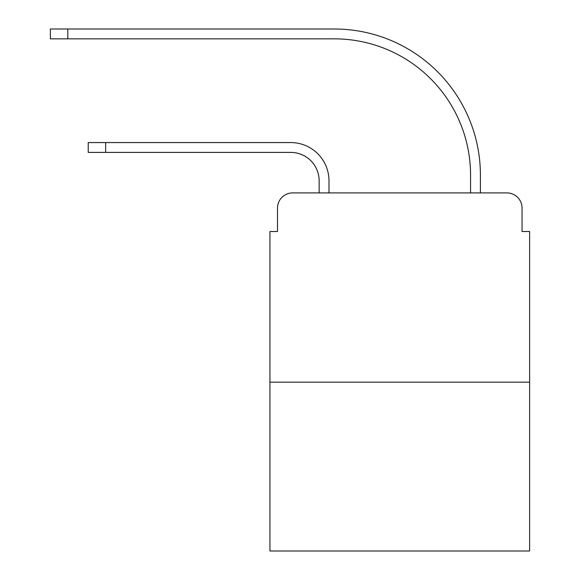 <?xml version="1.0" encoding="UTF-8"?>
<svg xmlns="http://www.w3.org/2000/svg" width="580" height="580" viewBox="0 0 580 580"><rect width="100%" height="100%" fill="white"/><g stroke="black" fill="none" stroke-linecap="round" stroke-linejoin="round"><path stroke-width="0.87" d="M277.508 208.046L277.508 231.514L277.508 208.046A15.138 15.138 0 0 1 292.646 192.908L319.145 192.908L319.145 180.793A28.391 28.391 0 0 0 290.754 152.402A28.391 28.391 0 0 1 319.145 180.793A28.391 28.391 0 0 0 290.754 152.402A28.391 28.391 0 0 1 319.145 180.793A28.391 28.391 0 0 0 290.754 152.402A28.391 28.391 0 0 1 319.145 180.793A28.391 28.391 0 0 0 290.754 152.402A28.391 28.391 0 0 1 319.145 180.793A28.391 28.391 0 0 0 290.754 152.402A28.391 28.391 0 0 1 319.145 180.793M529.612 382.176L269.939 382.176L269.939 551L529.612 551L529.612 231.514L522.043 231.514L522.043 208.046A15.138 15.138 0 0 0 506.898 192.908L292.646 192.908M269.939 382.176L269.939 231.514L277.508 231.514M328.99 192.908L328.99 180.793L328.99 192.908L328.99 180.793L328.99 192.908L328.99 180.793L328.99 192.908L328.99 180.793L328.99 192.908L328.99 180.793L328.99 192.908L340.721 192.908M458.824 192.908L470.561 192.908L470.561 175.117A136.271 136.271 0 0 0 334.29 38.845A136.271 136.271 0 0 1 470.561 175.117A136.271 136.271 0 0 0 334.29 38.845A136.271 136.271 0 0 1 470.561 175.117A136.271 136.271 0 0 0 334.29 38.845A136.271 136.271 0 0 1 470.561 175.117A136.271 136.271 0 0 0 334.29 38.845A136.271 136.271 0 0 1 470.561 175.117A136.271 136.271 0 0 0 334.29 38.845A136.271 136.271 0 0 1 470.561 175.117M480.407 192.908L480.407 175.117L480.407 192.908L480.407 175.117L480.407 192.908L480.407 175.117L480.407 192.908L480.407 175.117L480.407 192.908L480.407 175.117L480.407 192.908L506.898 192.908M522.043 231.514L522.043 208.046M88.24 152.402L88.24 142.564L105.654 142.564L105.654 152.402L88.24 152.402L290.754 152.402M328.99 180.793A38.229 38.229 0 0 0 290.754 142.564L105.654 142.564M50.387 29L67.802 29L67.802 38.845L50.387 38.845L50.387 29M480.407 175.117A146.117 146.117 0 0 0 334.29 29L67.802 29M67.802 38.845L334.29 38.845"/></g></svg>
